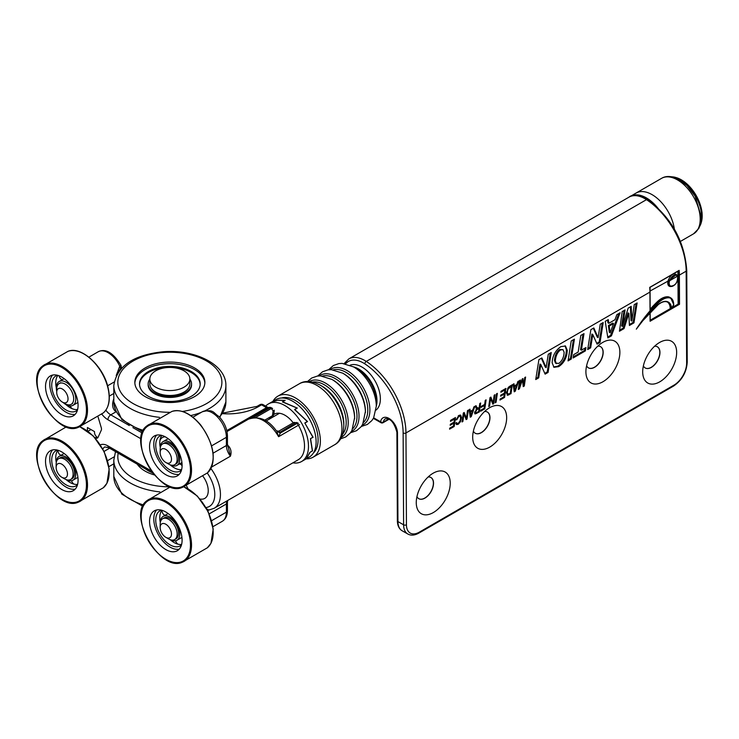 <?xml version="1.0" encoding="UTF-8"?>
<svg xmlns="http://www.w3.org/2000/svg" width="739" height="739" viewBox="0 0 739 739"><rect width="100%" height="100%" fill="white"/><g stroke="black" fill="none" stroke-linecap="round" stroke-linejoin="round"><path stroke-width="1.11" d="M96.883 437.017L95.433 437.857A4 2.309 -120 0 0 97.437 438.051A4 2.309 -120 0 0 98.047 437.349L101.271 430.218A4 2.309 -120 0 0 101.271 427.724L98.047 416.87M298.473 459.612A3.205 2.614 -120.8 0 1 298.436 459.63A3.205 2.614 -120.8 0 1 298.408 459.649A3.205 1.847 60 0 1 298.399 459.658L278.594 471.085A30.022 17.33 60 0 1 278.483 471.159L214.227 508.247A30.022 17.33 -120 0 0 210.911 468.544M254.05 418.015L253.274 417.461L248.341 419.225A30.022 17.33 60 0 1 248.461 419.161C259.038 415.706 268.349 419.604 276.377 430.855L279.351 432.62L295.563 422.828A3.205 1.847 -60 0 1 297.161 422.671L298.399 423.392A3.205 1.847 120 0 0 296.801 423.549A3.205 1.847 60 0 1 298.408 425.258A30.022 17.33 60 0 1 298.408 459.649A3.205 1.847 60 0 1 298.39 459.667M276.922 431.641L278.594 436.694L280.303 433.063L279.351 432.62M271.37 407.78A3.205 3.205 0 0 0 268.165 407.78L248.59 419.087L268.165 407.78A3.205 1.847 60 0 1 268.165 407.78A3.205 1.847 60 0 1 269.772 407.937A3.205 1.847 -60 0 1 271.37 407.78L272.608 408.501A3.205 1.847 120 0 0 271.01 408.658A4 2.309 60 0 1 273.079 410.893L272.46 415.706L264.617 420.232L272.451 415.715M293.494 422.671A4 2.309 60 0 1 293.559 422.634L278.732 431.188A4 3.261 65.4 0 0 278.742 431.179A4 3.261 65.4 0 0 278.954 431.068A4 2.309 -120 0 0 278.843 431.133A4 2.309 -120 0 0 278.806 431.151M279.748 431.964L278.954 431.068M273.079 410.893L274.224 410.173C274.086 414.357 273.495 416.205 272.46 415.706M118.905 371.209L120.771 368.096A3.603 2.078 -0 0 0 121.325 366.987L120.937 365.251A3.603 0.48 155.5 0 1 119.727 366.221L120.771 368.955M120.937 365.242C113.159 352.651 105.585 348.152 98.213 351.755A20.018 11.556 60 0 1 119.727 366.221L116.199 375.606M113.815 398.848L113.381 399.947A4 1.025 14.8 0 1 113.815 400.168M113.381 399.947C111.792 405.305 112.688 409.258 116.041 411.799L114.018 404.815M95.433 437.857L94.647 437.405M202.966 476.295A16.766 9.681 60 0 1 208.241 490.733A16.766 9.681 60 0 1 204.768 498.4A16.766 9.681 60 0 1 200.029 499.01M188.011 488.719A16.766 9.681 60 0 1 186.477 485.671M227.446 444.028L227.446 435.844C227.169 428.712 224.333 422.265 218.947 416.491C213.275 413.156 214.024 408.639 202.237 411.808A20.018 11.556 60 0 1 217.654 417.175A20.018 11.556 60 0 1 226.393 437.312L226.393 445.506A3.603 2.078 180 0 0 227.446 444.028L230.439 456.194C231.649 452.323 231.048 448.97 228.619 446.116A3.603 1.626 -51 0 1 227.686 446.476M248.415 419.189L248.443 419.17A30.022 17.33 60 0 1 278.594 436.694L299.581 424.574M259.971 404.686A3.205 1.847 60 0 1 261.569 404.843A3.205 1.847 -60 0 1 263.167 404.686A3.205 3.205 0 0 0 259.971 404.686L257.006 406.395L222.864 413.092M137.232 464.157A35.029 20.221 -0 0 0 154.562 474.992M151.412 472.341A30.345 17.514 180 0 1 145.768 469.089M134.858 383.107A35.029 20.221 180 0 1 168.575 363.708A35.029 20.221 180 0 1 204.657 381.629A35.029 20.221 180 0 1 204.851 383.107M204.657 379.994A35.029 20.221 180 0 1 204.879 382.285A35.029 20.221 180 0 1 171.836 402.478A35.029 20.221 180 0 1 135.052 384.576A35.029 20.221 180 0 1 134.831 382.285A35.029 20.221 180 0 1 167.873 362.101A35.029 20.221 180 0 1 204.657 379.994M200.149 384.899L200.149 384.917A30.29 17.487 -0 0 0 200.149 384.899A30.29 17.487 -0 0 0 199.955 382.922A30.29 17.487 -0 0 0 168.141 367.44A30.29 17.487 -0 0 0 139.56 384.899A30.29 17.487 -0 0 0 139.56 384.927L139.56 384.899M149.841 379.089A21.699 12.526 -0 0 0 148.16 383.92L148.16 384.899A21.699 12.526 -0 0 0 148.299 386.312A21.699 12.526 -0 0 0 171.088 397.406A21.699 12.526 -0 0 0 191.549 384.899L191.549 383.92A21.699 12.526 -0 0 0 191.41 382.506A21.699 12.526 -0 0 0 189.868 379.089M148.16 383.92A21.699 12.526 -0 0 0 148.299 385.333A21.699 12.526 -0 0 0 171.088 396.427A21.699 12.526 -0 0 0 191.549 383.92M139.708 385.897A30.345 17.514 180 0 1 139.514 383.92A30.345 17.514 180 0 1 168.141 366.433A30.345 17.514 180 0 1 200.001 381.934A30.345 17.514 180 0 1 200.195 383.92A30.345 17.514 180 0 1 171.577 401.406A30.345 17.514 180 0 1 139.708 385.897M63.305 402.635A13.773 7.953 -120 0 0 72.939 405.36A13.773 7.953 -120 0 0 75.711 400.399A13.773 7.953 -120 0 0 70.325 385.804A13.773 7.953 -120 0 0 59.166 381.518A13.773 7.953 -120 0 0 56.386 386.469A13.773 7.953 -120 0 0 56.709 391.217M77.475 410.006A20.258 11.695 60 0 1 76.182 410.976A20.258 11.695 60 0 1 59.767 404.667A20.258 11.695 60 0 1 51.841 383.19A20.258 11.695 60 0 1 55.924 375.902A20.258 11.695 60 0 1 57.42 375.255M77.604 409.535A20.258 11.695 60 0 1 72.819 408.935L72.745 408.907A20.258 11.695 60 0 1 66.085 404.695M77.891 402.33A13.773 7.953 60 0 1 76.958 403.041L72.939 405.36M56.312 387.781A20.258 11.695 60 0 1 55.859 380.871A20.258 11.695 60 0 1 57.891 375.384M62.981 379.319A13.773 7.953 60 0 1 63.184 379.19A13.773 7.953 60 0 1 64.275 378.738M75.239 414.256A23.02 13.293 60 0 1 71.138 414.228A23.02 13.293 60 0 1 53.042 397.212A23.02 13.293 60 0 1 52.617 375.07M56.727 375.098A23.02 13.293 60 0 1 75.664 394.044A23.02 13.293 60 0 1 73.318 415.826A23.02 13.293 60 0 1 66.889 416.676A23.02 13.293 60 0 1 47.943 397.73A23.02 13.293 60 0 1 50.298 375.957A23.02 13.293 60 0 1 56.727 375.098M170.367 464.896A13.773 7.953 -120 0 0 176.954 465.413A13.773 7.953 -120 0 0 178.044 451.64A13.773 7.953 -120 0 0 163.18 441.571A13.773 7.953 -120 0 0 160.335 447.529M181.489 470.059A20.258 11.695 60 0 1 180.196 471.029A20.258 11.695 60 0 1 158.34 456.212A20.258 11.695 60 0 1 159.938 435.955A20.258 11.695 60 0 1 161.435 435.308M160.308 447.705A20.258 11.695 60 0 1 159.763 442.661L159.772 442.587A20.258 11.695 60 0 1 161.906 435.437M176.954 465.413L180.972 463.094A13.773 7.953 60 0 0 181.849 462.438L181.886 462.402A13.773 7.953 60 0 1 181.886 462.402M181.591 464.905A20.258 11.695 60 0 1 179.66 463.852M181.618 469.588A20.258 11.695 60 0 1 170.201 464.84M163.18 441.571L167.199 439.243A13.773 7.953 60 0 1 168.289 438.79M179.254 474.309A23.02 13.293 60 0 1 159.042 460.942A23.02 13.293 60 0 1 155.929 436.019A23.02 13.293 60 0 1 156.631 435.123M151.68 438.476A23.02 13.293 60 0 1 154.312 436.01A23.02 13.293 60 0 1 175.697 446.698A23.02 13.293 60 0 1 179.965 473.413A23.02 13.293 60 0 1 177.332 475.879A23.02 13.293 60 0 1 155.947 465.182A23.02 13.293 60 0 1 151.68 438.476M165.822 462.475L168.649 464.11A12.009 6.937 -120 0 0 174.653 464.711L176.076 463.889A12.009 6.937 -120 0 0 178.561 458.392A12.009 6.937 -120 0 0 173.314 446.31A12.009 6.937 -120 0 0 164.067 443.095L162.645 443.908A12.009 6.937 -120 0 0 160.16 449.404L160.16 452.674A8.009 4.619 -120 0 0 165.822 462.475A8.009 4.619 -120 0 0 171.485 459.215A8.009 4.619 -120 0 0 165.822 449.404A8.009 4.619 -120 0 0 160.16 452.674M174.653 464.711A12.009 6.937 -120 0 0 177.148 459.215A12.009 6.937 -120 0 0 171.901 447.123A12.009 6.937 -120 0 0 162.645 443.908M165.822 537.318L168.649 538.953A12.009 6.937 -120 0 0 174.653 539.553L176.076 538.731A12.009 6.937 -120 0 0 178.561 533.235A12.009 6.937 -120 0 0 173.314 521.152A12.009 6.937 -120 0 0 164.067 517.937L162.645 518.75A12.009 6.937 -120 0 0 160.16 524.247L160.16 527.517A8.009 4.619 -120 0 0 165.822 537.318A8.009 4.619 -120 0 0 171.485 534.057A8.009 4.619 -120 0 0 165.822 524.247A8.009 4.619 -120 0 0 160.16 527.517M174.653 539.553A12.009 6.937 -120 0 0 177.148 534.057A12.009 6.937 -120 0 0 171.901 521.965A12.009 6.937 -120 0 0 162.645 518.75M62.372 402.099L65.198 403.734A12.009 6.937 -120 0 0 68.422 404.861A12.009 6.937 -120 0 0 71.203 404.325A12.009 6.937 -120 0 0 72.274 392.575A12.009 6.937 -120 0 0 61.984 382.996A12.009 6.937 -120 0 0 59.194 383.532A12.009 6.937 -120 0 0 56.709 389.028L56.709 392.298A8.009 4.619 -120 0 0 62.372 402.099A8.009 4.619 -120 0 0 64.515 402.847A8.009 4.619 -120 0 0 67.609 396.113A8.009 4.619 -120 0 0 60.228 388.271A8.009 4.619 -120 0 0 56.709 392.298M189.868 379.015L189.868 383.92A20.018 11.556 180 0 1 185.628 391.033A20.018 11.556 180 0 1 163.347 394.848A20.018 11.556 180 0 1 149.841 383.92L149.841 379.015A20.018 11.556 180 0 1 154.082 371.902A20.018 11.556 180 0 1 176.372 368.087A20.018 11.556 180 0 1 189.868 379.015A20.018 11.556 180 0 1 185.628 386.127A20.018 11.556 180 0 1 163.347 389.943A20.018 11.556 180 0 1 149.841 379.015M674.365 229.044A32.026 18.484 -120 0 0 658.855 199.761A32.026 18.484 -120 0 0 636.067 193.064A32.026 18.484 60 0 1 658.855 199.761A32.026 18.484 60 0 1 674.365 229.044M669.867 286.095A6.605 3.834 -60.3 0 1 669.719 286.021A6.605 3.834 -60.3 0 1 668.324 282.982A6.605 3.834 -60.3 0 1 668.647 280.765L676.37 274.622M677.321 275.388A7.002 4.064 119.7 0 0 677.293 275.324L677.275 275.342C674.079 272.349 671.012 274.123 668.102 280.626A7.002 4.064 119.7 0 0 670.975 286.501M658.163 304.579L658.338 304.431A73.882 42.917 119.7 0 0 646.394 316.07L636.316 329.16A96.652 56.136 -60.3 0 1 650.034 310.823L650.034 310.343L650.034 310.823A96.652 56.136 -60.3 0 1 657.987 302.399L658.357 302.814A18.457 10.725 -60.3 0 1 669.386 297.845A13.986 8.12 -60.3 0 1 673.682 304.773L673.682 304.588A14.383 8.351 119.7 0 0 670.642 297.845L669.793 297.364A14.383 8.351 119.7 0 0 668.407 296.829A18.854 10.956 119.7 0 0 657.137 301.909A96.652 56.136 119.7 0 0 650.144 309.253M671.354 308.976L679.52 304.265L678.106 304.108L672.194 307.516M677.497 275.721L676.527 274.705L677.497 275.721M676.222 274.529L669.026 280.608A6.605 3.834 119.7 0 0 668.601 283.139A6.605 3.834 119.7 0 0 670.005 286.178A6.605 3.834 119.7 0 0 673.497 285.734M650.089 321.262L650.043 312.227L650.089 321.262L671.077 309.142L670.227 308.653L650.2 320.218M678.43 270.954L649.72 287.36A60.044 34.668 60 0 1 649.932 292.09L650.034 310.823M678.596 271.047A0.804 0.462 -120 0 0 678.642 271.074A59.637 34.437 60 0 1 678.799 275.102L679.372 275.102A60.044 34.668 -120 0 0 679.159 270.363L678.337 270.899M650.034 287.24L679.159 270.363M669.026 280.608L669.571 280.755C672.12 275.305 674.772 273.781 677.524 276.164L677.589 275.813C677.903 282.575 675.372 286.03 670.005 286.178L669.719 286.021M658.338 304.431A15.528 9.016 119.7 0 1 671.612 308.394L673.682 304.588M669.386 297.845L669.257 297.318A18.854 10.956 119.7 0 0 657.987 302.399L657.137 301.909M668.407 296.829L669.257 297.318A14.383 8.351 119.7 0 1 670.642 297.845L673.802 304.68M667.446 302.057A15.131 8.785 -60.3 0 1 670.227 308.653M373.371 418.366L381.038 422.736A2.005 1.164 -60.3 0 1 380.613 421.812A2.005 1.33 8.7 0 0 383.421 422.061A10.004 5.773 60 0 1 385.407 418.745C390.404 418.108 394.238 422.616 396.898 432.26A2.005 1.145 -0.3 0 0 397.48 433.072A12.009 6.937 -120 0 0 389.647 418.828A12.009 6.937 -120 0 0 380.613 421.812L373.657 417.849M450.199 425.304L450.347 424.278L454.042 422.154L454.494 419.031L450.467 421.359L450.605 420.343L455.483 417.526L454.199 426.495L449.571 429.156L449.718 428.14L453.497 425.96L453.894 423.17L450.199 425.304M580.808 335.46L584.004 333.612L581.381 350.194L585.935 347.561L585.408 350.886L573.141 357.972L573.667 354.646L578.175 352.041L580.808 335.46M558.629 366.655L553.982 367.292L552.135 362.794C552.523 355.782 555.442 350.397 560.883 346.637L565.492 346.018L567.284 350.351L566.887 353.963C565.778 359.579 563.026 363.81 558.629 366.655L557.779 366.165L553.576 367.006M628.168 308.117L631.208 306.362L631.845 321.105L634.247 304.607L637.129 302.944L633.97 322.851L629.406 325.483L628.861 313.382L624.039 328.587L619.448 331.238L622.183 311.572L625.083 309.9L622.46 326.407L628.168 308.117M548.089 372.428L545.123 374.146L540.828 364.521L538.703 377.851L535.738 379.56L538.897 359.653L541.863 357.944L546.149 367.616L548.283 354.24L551.248 352.521L548.089 372.428L547.239 371.948L544.782 373.371M513.965 383.763L514.279 385.952L516.857 384.456L517.863 381.509L518.796 380.973L515.24 391.245L514.233 391.827L513.134 384.243L513.965 383.763M608.807 323.294L614.977 319.728L616.843 314.657L620.123 312.763L611.43 335.866L607.855 337.926L605.232 321.354L608.271 319.599L608.807 323.294L607.957 322.804L607.55 320.015M508.552 394.127L507.185 394.792L508.035 395.273L506.381 393L508.959 386.783L512.293 384.723L511.009 393.693L507.176 395.199M590.858 329.659L593.823 327.95L598.11 337.612L600.244 324.236L603.209 322.527L600.05 342.434L597.084 344.143L592.789 334.527L590.664 347.857L587.699 349.565L590.858 329.659M500.599 396.206L500.746 395.18L504.441 393.056L504.894 389.933L500.866 392.261L501.005 391.245L505.882 388.428L504.598 397.397L499.97 400.058L500.118 399.042L503.896 396.861L504.294 394.072L500.599 396.206M574.425 339.146L571.265 359.052L568.06 360.9L571.219 340.993L574.425 339.146M489.56 406.071L488.728 406.552L490.012 397.591L490.872 397.102L493.135 402.884L494.179 395.189L495.01 394.709L493.726 403.67L492.821 404.187L490.604 398.497L489.56 406.071L488.858 405.665M525.586 377.056L524.293 386.017L523.24 386.626L522.455 379.754L519.388 388.853L518.316 389.471L519.619 380.502L520.45 380.022L519.157 387.864L522.168 379.024L522.99 378.553L523.729 385.084L524.755 377.537L525.586 377.056M475.473 405.988L476.212 407.558L478.235 408.048L479.223 407.475L479.796 403.494L480.646 403.004L479.352 411.965L475.066 413.96L474.604 412.704L476.747 408.944L475.075 406.219L476.018 405.674L477.311 408.279L476.212 407.558L477.385 407.558M497.347 393.36L496.054 402.321L495.213 402.81L496.497 393.85L497.347 393.36M469.986 409.157L470.3 411.337L472.886 409.849L473.893 406.903L474.826 406.358L471.26 416.639L470.253 417.221L469.163 409.628L469.986 409.157M486.096 399.854L484.802 408.815L480.664 411.207L480.812 410.191L484.11 408.288L484.516 405.425L481.163 407.365L481.311 406.348L484.664 404.409L485.246 400.344L486.096 399.854M462.882 421.479L462.051 421.951L463.335 412.999L464.184 412.501L466.457 418.292L467.501 410.588L468.332 410.108L467.039 419.078L466.143 419.595L463.916 413.905L462.882 421.479L462.18 421.073M456.924 419.586L456.083 419.928L458.947 415.383L460.674 415.152L461.496 417.452L460.48 421.701L458.198 424.315L456.526 424.555L455.815 423.105L456.61 422.551L457.127 423.576L458.152 423.438L460.037 421.008L460.646 417.914L460.046 416.196L458.891 416.334L456.924 419.586L456.277 419.216M472.692 437.22A24.017 13.949 -60.3 0 1 472.692 437.1A24.017 13.949 -60.3 0 1 489.366 407.873A24.017 13.949 -60.3 0 1 506.658 417.618A24.017 13.949 -60.3 0 1 489.781 447.086A24.017 13.949 -60.3 0 1 472.692 437.22M585.907 371.865A24.017 13.949 -60.3 0 1 585.907 371.735A24.017 13.949 -60.3 0 1 602.581 342.508A24.017 13.949 -60.3 0 1 619.873 352.254A24.017 13.949 -60.3 0 1 602.996 381.721A24.017 13.949 -60.3 0 1 585.907 371.865M416.26 502.686A24.017 13.949 -60.3 0 1 416.26 502.566A24.017 13.949 -60.3 0 1 432.934 473.339A24.017 13.949 -60.3 0 1 450.227 483.075A24.017 13.949 -60.3 0 1 433.34 512.552A24.017 13.949 -60.3 0 1 416.26 502.686M642.69 371.957A24.017 13.949 -60.3 0 1 642.69 371.837A24.017 13.949 -60.3 0 1 659.364 342.61A24.017 13.949 -60.3 0 1 676.656 352.346A24.017 13.949 -60.3 0 1 659.77 381.823A24.017 13.949 -60.3 0 1 642.69 371.957M454.485 418.108L454.356 418.958M453.885 422.237L453.764 423.096M454.494 419.031L453.681 418.57M453.894 423.17L453.081 422.708M454.199 426.495L453.386 426.024M582.988 334.204L580.531 349.713L581.381 350.194M584.918 348.152L584.558 350.406L573.307 356.9M585.408 350.886L584.558 350.406M565.039 345.815L566.434 349.87L566.037 353.473C564.929 359.089 562.185 363.32 557.779 366.165M562.989 349.63L559.691 349.464C556.661 351.653 554.915 355.302 554.481 360.392L555.488 363.163L558.86 363.403C562.185 360.798 563.94 357.085 564.116 352.263L562.989 349.63L560.541 349.944C557.502 352.143 555.765 355.782 555.331 360.881L556.412 363.69M630.404 306.824L630.995 320.615L631.845 321.105M636.113 303.535L633.12 322.361L629.36 324.541M633.97 322.851L633.12 322.361M622.46 326.407L621.61 325.927L624.067 310.482M624.039 328.587L623.189 328.098L619.596 330.176M628.861 313.382L628.011 312.893L623.189 328.098M540.828 364.521L539.978 364.041L537.853 377.361L535.914 378.488M550.232 353.113L547.239 371.948M541.354 358.239L545.299 367.126L546.149 367.616M538.703 377.851L537.853 377.361M513.245 384.178L513.429 385.462L514.279 385.952M514.52 390.404L514.104 390.931M516.506 384.668L516.256 385.379M514.168 385.887L513.54 386.248L513.984 390.1L514.834 390.58L516.496 385.518L515.757 385.093M516.496 385.518L514.39 386.728L513.54 386.248M514.39 386.728L514.834 390.58M515.24 391.245L514.39 390.765M618.811 313.521L610.58 335.377L607.717 337.03M611.43 335.866L610.58 335.377M613.564 323.562L609.213 326.075L608.363 325.594L609.315 332.31L610.165 332.79L613.564 323.562L612.714 323.082L608.363 325.594M609.213 326.075L610.165 332.79M511.296 385.305L511.176 386.155M506.4 392.067L507.36 393.758M511.305 386.229L507.961 389.287L507.25 392.557L508.21 394.238L510.307 393.157L511.305 386.229L510.492 385.767M506.926 393.684L508.21 394.238M511.009 393.693L510.196 393.231M593.315 328.236L597.26 337.132L598.11 337.612M602.183 323.119L599.2 341.954L596.733 343.376M600.05 342.434L599.2 341.954M590.664 347.857L589.814 347.367L587.865 348.494M592.789 334.527L591.939 334.046L589.814 347.367M504.885 389.01L504.755 389.859M504.284 393.139L504.164 393.998M504.894 389.933L504.081 389.471M504.294 394.072L503.481 393.61M504.598 397.397L503.786 396.926M573.399 339.737L570.416 358.572L568.236 359.828M571.265 359.052L570.416 358.572M490.345 397.406L492.285 402.404L493.135 402.884M492.931 402.773L492.488 403.411M490.604 398.497L489.939 398.118M493.726 403.67L492.876 403.189M523.526 384.973L523.129 385.721M524.293 386.017L523.443 385.536M518.787 387.652L518.473 388.409M519.388 388.853L518.538 388.372M523.729 385.084L522.99 384.668M522.251 378.978L522.344 379.689M519.157 387.864L518.593 387.55M475.934 412.962L474.724 413.526M479.066 407.558L478.955 408.371M477.606 408.325L475.999 409.277M474.641 412.186L475.685 412.935L475.426 412.251L476.581 412.667L478.65 411.475L479.084 408.445L478.309 408.002M479.084 408.445L476.849 409.757L476.202 409.388M476.849 409.757L475.426 412.251L474.706 411.835M479.352 411.965L478.567 411.521M496.054 402.321L495.342 401.914M469.265 409.572L469.45 410.856L470.3 411.337M470.54 415.789L470.124 416.316M472.526 410.053L472.276 410.764M470.189 411.281L469.561 411.641L470.013 415.494L470.863 415.974L472.526 410.902L471.787 410.487M472.526 410.902L470.41 412.122L469.561 411.641M470.41 412.122L470.863 415.974M471.26 416.639L470.42 416.149M484.507 404.501L484.387 405.351M484.802 408.815L483.99 408.353M484.516 405.425L483.703 404.963M463.658 412.805L465.607 417.812L466.457 418.292M466.254 418.182L465.801 418.81M463.916 413.905L463.251 413.526M467.039 419.078L466.189 418.588M460.203 415.013L460.628 417.517M457.663 423.641L456.157 424.204M460.046 416.196L458.586 415.623M456.083 422.92L457.127 423.576M473.385 431.123A12.212 7.094 119.7 0 0 475.279 433.266A12.212 7.094 119.7 0 0 484.692 429.978A12.212 7.094 119.7 0 0 489.957 417.674A12.212 7.094 119.7 0 0 487.37 412.057A12.212 7.094 119.7 0 0 484.572 411.512M475.205 433.22A12.212 7.094 119.7 0 0 484.599 429.849A12.212 7.094 119.7 0 0 489.818 417.59A12.212 7.094 119.7 0 0 487.306 412.011M586.6 365.759A12.212 7.094 119.7 0 0 588.493 367.902A12.212 7.094 119.7 0 0 597.906 364.613A12.212 7.094 119.7 0 0 603.172 352.309A12.212 7.094 119.7 0 0 600.585 346.693A12.212 7.094 119.7 0 0 597.786 346.148M588.42 367.856A12.212 7.094 119.7 0 0 597.805 364.484A12.212 7.094 119.7 0 0 603.033 352.226A12.212 7.094 119.7 0 0 600.521 346.646M416.953 496.59A12.212 7.094 119.7 0 0 418.847 498.723A12.212 7.094 119.7 0 0 428.25 495.435A12.212 7.094 119.7 0 0 433.525 483.14A12.212 7.094 119.7 0 0 430.939 477.514A12.212 7.094 119.7 0 0 428.14 476.978M418.773 498.686A12.212 7.094 119.7 0 0 428.158 495.306A12.212 7.094 119.7 0 0 433.387 483.057A12.212 7.094 119.7 0 0 430.865 477.477M643.383 365.86A12.212 7.094 119.7 0 0 645.276 367.994A12.212 7.094 119.7 0 0 654.68 364.706A12.212 7.094 119.7 0 0 659.955 352.411A12.212 7.094 119.7 0 0 657.368 346.785A12.212 7.094 119.7 0 0 654.569 346.249M645.202 367.957A12.212 7.094 119.7 0 0 654.588 364.576A12.212 7.094 119.7 0 0 659.807 352.327A12.212 7.094 119.7 0 0 657.294 346.748M660.287 211.4A32.026 18.484 -120 0 0 630.404 196.334A32.026 18.484 -120 0 0 629.739 196.759M376.049 410.09A26.022 15.02 -120 0 0 378.645 388.954A26.022 15.02 -120 0 0 361.962 367.052A26.022 15.02 -120 0 0 350.129 365.195M306.214 458.845A35.223 20.341 -120 0 0 313.068 457.201A35.223 20.341 -120 0 0 318.463 428.971A35.223 20.341 -120 0 0 295.452 397.933A35.223 20.341 -120 0 0 277.836 396.187A35.223 20.341 -120 0 0 272.987 401.295M313.373 453.016A32.026 18.484 -120 0 0 315.775 426.893A32.026 18.484 -120 0 0 295.452 400.547A32.026 18.484 -120 0 0 281.614 398.007M170.367 539.747A13.773 7.953 -120 0 0 176.954 540.255A13.773 7.953 -120 0 0 179.808 533.891A13.773 7.953 -120 0 0 173.767 520.071A13.773 7.953 -120 0 0 163.18 516.413A13.773 7.953 -120 0 0 160.335 522.371M181.489 544.902A20.258 11.695 60 0 1 180.196 545.872A20.258 11.695 60 0 1 164.621 540.486A20.258 11.695 60 0 1 155.744 520.164A20.258 11.695 60 0 1 159.938 510.797A20.258 11.695 60 0 1 161.435 510.159M181.618 544.431A20.258 11.695 -120 0 1 178.626 544.32L178.561 544.301A20.258 11.695 -120 0 1 170.201 539.682M176.954 540.255L180.972 537.937A13.773 7.953 -120 0 0 181.905 537.225M168.289 513.633A13.773 7.953 -120 0 0 167.199 514.085L163.18 516.413M161.906 510.279A20.258 11.695 -120 0 0 159.763 517.836A20.258 11.695 -120 0 0 160.308 522.547M156.631 509.965A23.02 13.293 -120 0 0 163.199 541.41A23.02 13.293 -120 0 0 179.254 549.151M172.686 517.716A23.02 13.293 -120 0 0 154.312 510.852A23.02 13.293 -120 0 0 158.959 543.858A23.02 13.293 -120 0 0 177.332 550.721A23.02 13.293 -120 0 0 172.686 517.716M66.344 479.694A13.773 7.953 -120 0 0 72.939 480.202A13.773 7.953 -120 0 0 75.784 473.838A13.773 7.953 -120 0 0 69.752 460.018A13.773 7.953 -120 0 0 59.166 456.36A13.773 7.953 -120 0 0 56.321 462.318M77.475 484.849A20.258 11.695 60 0 1 76.182 485.819A20.258 11.695 60 0 1 60.607 480.433A20.258 11.695 60 0 1 51.73 460.111A20.258 11.695 60 0 1 55.924 450.744A20.258 11.695 60 0 1 57.42 450.106M77.604 484.378A20.258 11.695 -120 0 1 74.611 484.267L74.537 484.248A20.258 11.695 -120 0 1 66.177 479.629M72.939 480.202L76.958 477.884A13.773 7.953 -120 0 0 77.891 477.172M64.275 453.58A13.773 7.953 -120 0 0 63.184 454.032L59.166 456.36M57.891 450.227A20.258 11.695 -120 0 0 55.748 457.783A20.258 11.695 -120 0 0 56.284 462.494M52.617 449.912A23.02 13.293 -120 0 0 59.185 481.357A23.02 13.293 -120 0 0 75.239 489.098M68.672 457.663A23.02 13.293 -120 0 0 50.298 450.799A23.02 13.293 -120 0 0 54.935 483.805A23.02 13.293 -120 0 0 73.318 490.668A23.02 13.293 -120 0 0 68.672 457.663M61.808 477.265L64.635 478.9A12.009 6.937 -120 0 0 70.639 479.5L72.052 478.678A12.009 6.937 -120 0 0 74.547 473.182A12.009 6.937 -120 0 0 69.3 461.099A12.009 6.937 -120 0 0 60.044 457.884L58.63 458.697A12.009 6.937 -120 0 0 56.146 464.194L56.146 467.464A8.009 4.619 -120 0 0 61.808 477.265A8.009 4.619 -120 0 0 67.471 474.004A8.009 4.619 -120 0 0 61.808 464.194A8.009 4.619 -120 0 0 56.146 467.464M70.639 479.5A12.009 6.937 -120 0 0 73.124 474.004A12.009 6.937 -120 0 0 67.886 461.912A12.009 6.937 -120 0 0 58.63 458.697M97.326 437.312A4 2.309 60 0 1 94.5 432.417L94.5 431.594L87.424 427.512L87.424 430.874M90.962 429.553L87.969 431.28M265.68 406.136A33.227 19.177 60 0 1 268.368 403.965A33.227 19.177 60 0 1 301.595 423.151A33.227 19.177 60 0 1 301.595 461.515L306.389 458.743L309.872 452.397L312.375 450.956L310.408 438.68L312.902 437.239L304.801 422.985L307.295 421.544L294.538 409.517L297.041 408.076L282.39 401.887L284.903 400.538M284.894 400.446L277.919 400.233L271.601 402.136L274.104 400.704M274.104 400.695L268.368 403.965M301.595 461.515A33.227 19.177 60 0 1 292.875 462.845M270.871 418.237A21.413 12.36 60 0 1 272.405 415.743M273.883 414.44A21.413 12.36 60 0 1 274.271 414.191A21.413 12.36 60 0 1 293.217 422.828M307.036 421.692L304.874 423.077L313.096 437.285L310.445 438.661M307.11 421.784L305.031 423.031M273.218 401.166L271.85 401.998L278.095 400.187L285.162 400.381L282.667 401.822L297.309 408.076L294.815 409.526L307.535 421.59M312.385 450.864L309.955 452.351M310.592 438.726L312.505 450.966M310.001 452.407L306.445 458.707M306.5 458.679L309.235 457.099A33.227 19.177 -120 0 0 315.008 449.478A33.227 19.177 -120 0 0 304.837 412.205A33.227 19.177 -120 0 0 276.007 399.559L273.273 401.129M278.797 413.212A21.413 12.36 -120 0 0 278.52 413.822M674.984 177.628A30.022 17.33 60 0 1 701.607 216.712A30.022 17.33 60 0 1 700.914 222.55M675.963 177.536A29.468 17.015 60 0 1 696.092 195.382A29.468 17.015 60 0 1 701.487 221.737M297.161 422.671L293.559 422.634A4 2.309 60 0 1 295.563 422.828L296.801 423.549L280.303 433.072M253.274 417.461L269.772 407.937L271.01 408.658L255.703 417.489M271.998 415.974A21.015 12.129 -120 0 0 269.135 419.235M227.446 435.844A3.603 2.078 180 0 1 226.393 437.312L211.613 445.848M211.613 520.69L226.393 512.155A20.018 11.556 60 0 1 222.245 521.318L212.915 526.704M222.245 521.318C225.635 519.258 227.363 515.711 227.446 510.686A3.603 2.078 180 0 1 226.393 512.155L226.393 503.97A12.009 6.937 -120 0 1 226.891 500.94M222.531 413.664A43.231 24.96 0 0 0 258.604 406.552L261.569 404.843L266.474 407.679L226.79 430.588M129.316 425.553L110.767 414.847L116.041 411.799A54.039 31.195 180 0 1 116.078 411.595M142.202 432.999L132.881 427.613M263.167 404.686L268.081 407.522A3.205 1.847 -60 0 0 266.474 407.679A3.205 1.847 -120 0 0 268.026 407.863M101.797 414.117A16.009 9.247 -120 0 0 107.94 419.752A4 2.309 120 0 1 110.767 414.847A12.009 6.937 60 0 1 105.853 410.191M109.298 396.086L113.815 393.481M107.598 385.795L114.111 382.035M107.598 460.637L114.055 456.905M104.06 451.4L109.603 448.203M102.897 449.127A12.009 6.937 60 0 1 104.772 446.929L108.772 447.723A4 2.309 -60 0 1 107.94 445.894A16.009 9.247 -120 0 0 100.375 444.869M107.94 419.752L141.047 438.855M151.44 471.011L107.94 445.894M207.262 473.025A26.022 15.02 60 0 1 206.024 507.545A16.009 9.247 -120 0 0 206.005 507.545M207.788 510.88A12.009 6.937 60 0 1 208.786 510.076L209.386 509.882A4 3.178 -97.6 0 1 206.477 508.395M228.619 446.116A30.022 17.33 -120 0 0 227.51 445.248M227.658 500.497L227.446 502.492A3.603 2.078 180 0 1 226.393 503.97L209.192 513.901M213.091 453.183L226.393 445.506A12.009 6.937 -120 0 0 230.439 456.194L211.613 467.057M258.604 406.552A3.205 1.847 -120 0 0 257.006 406.395M142.803 506.298L121.87 494.169L113.815 476.415A56.035 32.35 -0 0 0 143.458 504.949M113.815 476.415L113.815 460.074A56.035 32.35 -0 0 0 159.92 491.906M118.203 453.173A52.035 30.04 -0 0 0 170.339 486.844M169.711 412.325A52.035 30.04 180 0 1 118.157 385.684A52.035 30.04 180 0 1 163.966 352.438A52.035 30.04 180 0 1 221.063 376.955A52.035 30.04 180 0 1 182.394 411.447M159.43 417.341A56.035 32.35 180 0 1 114.175 389.213A56.035 32.35 180 0 1 113.815 385.555C116.854 366.008 133.482 354.72 163.707 351.709C194.976 349.242 226.328 364.595 225.894 385.555A56.035 32.35 180 0 1 204.962 410.773M201.387 412.297A56.035 32.35 180 0 1 190.717 415.577M143.311 430.384A56.035 32.35 180 0 1 114.175 405.554A56.035 32.35 180 0 1 113.815 401.896L113.815 385.555M225.894 385.555L225.894 401.896A56.035 32.35 180 0 1 219.428 416.99M69.503 427.364A34.853 20.119 60 0 1 38.391 391.264A34.853 20.119 60 0 1 54.113 364.41A34.853 20.119 60 0 1 85.216 400.52A34.853 20.119 60 0 1 69.503 427.364M67.822 351.422A35.648 20.581 60 0 1 107.903 387.836A35.648 20.581 60 0 1 103.321 412.907L78.426 427.281C56.247 438.098 22.475 379.597 42.927 365.796A35.648 20.581 60 0 1 67.018 369.74A35.648 20.581 60 0 1 86.241 400.344A35.648 20.581 60 0 1 78.426 427.281A35.648 20.581 60 0 1 70.168 427.798M187.235 482.391A34.853 20.119 60 0 1 153.62 473.616A34.853 20.119 60 0 1 144.41 429.488A34.853 20.119 60 0 1 178.025 438.264A34.853 20.119 60 0 1 187.235 482.391M188.214 482.715A35.648 20.581 60 0 1 182.441 487.334C160.261 498.151 126.489 439.65 146.95 425.849A35.648 20.581 60 0 1 178.801 437.58A35.648 20.581 60 0 1 188.214 482.715M146.95 425.849L171.845 411.475A35.648 20.581 60 0 1 200.454 425.073A35.648 20.581 60 0 1 209.867 470.207A35.648 20.581 60 0 1 207.336 472.96L182.441 487.334M700.156 217.515A32.026 18.484 60 0 1 693.561 233.82L698.771 228.499L700.646 223.751L701.366 217.238L695.113 196.149L687.104 185.618L678.134 178.977C671.372 175.9 665.848 175.697 661.544 178.358A32.026 18.484 60 0 1 676.148 179.18A32.026 18.484 60 0 1 700.156 217.515M668.647 280.765L650.043 291.055M677.293 275.324L677.959 274.936L677.968 276.894M677.977 279.028L678.106 304.108M677.94 277.947A6.605 3.834 119.7 0 0 677.617 275.97M677.82 271.305A58.843 33.976 60 0 1 677.959 274.936L678.522 274.936A59.24 34.206 -120 0 0 678.365 270.991M678.67 304.108L678.522 274.936M678.799 275.102L678.956 304.265M679.52 304.265L679.372 275.102L686.161 271.176A2.005 1.145 -0.3 0 0 686.753 270.354C684.545 241.173 671.455 217.571 647.484 199.548C638.441 194.939 632.279 194.135 628.991 197.147A32.026 18.484 60 0 1 646.486 199.65A2.005 1.081 -56.9 0 1 647.484 199.548M650.034 310.343L649.932 291.766A59.637 34.437 -120 0 0 649.775 287.748M677.524 276.164A6.208 3.603 -60.3 0 1 673.58 285.688A6.208 3.603 -60.3 0 1 669.571 280.755L677.524 276.164M660.324 303.027A15.131 8.785 -60.3 0 1 667.871 302.279A15.131 8.785 -60.3 0 1 671.077 309.142M646.394 316.07A96.246 55.905 -60.3 0 1 658.357 302.814M673.986 385.13L419.253 532.191A18.013 10.466 -60.3 0 1 406.441 524.801L405.96 432.952A60.044 34.668 -120 0 0 366.276 361.417L646.486 199.65A60.044 34.668 60 0 1 686.161 271.176L686.642 363.025A18.013 10.466 -60.3 0 1 673.986 385.13A2.005 1.155 60 0 1 673.571 386.054C681.949 380.308 686.503 372.364 687.233 362.202A2.005 1.145 179.7 0 1 686.642 363.025M419.253 532.191A2.005 1.155 60 0 1 418.837 533.124L673.571 386.054M406.441 524.801A2.005 1.145 179.7 0 1 403.605 524.81A20.018 11.621 119.7 0 0 407.845 534.02C410.958 535.738 414.616 535.442 418.837 533.124M649.932 292.09L405.96 432.952A2.005 1.145 179.7 0 1 403.124 432.962L403.605 524.81L397.942 521.577L397.48 433.072M344.18 363.551L348.79 358.923A32.026 18.484 -120 0 1 366.276 361.417A2.005 1.081 123.1 0 0 364.77 363.819A58.039 33.514 60 0 1 403.124 432.962M345.621 363.791A30.022 17.33 60 0 1 364.77 363.819M397.36 520.773A2.005 1.145 -0.3 0 0 397.942 521.577A20.018 11.621 -60.3 0 0 402.182 530.796C399.115 529.013 397.508 525.669 397.36 520.773L396.898 432.26M381.038 422.736A2.005 2.005 0 0 0 383.024 422.726A2.005 1.155 -120 0 0 383.421 422.061L388.742 418.995M560.541 349.944L559.691 349.464M555.331 360.881L554.481 360.392M567.284 350.351L566.434 349.87M566.887 353.963L566.037 353.473M514.649 388.64L513.799 388.16M510.298 386.811L509.504 386.368M509.079 387.679L508.432 387.31M508.515 388.298L507.924 387.957M507.961 389.287L507.36 388.954M507.25 392.557L506.427 392.086M509.088 394.802L508.238 394.312M492.433 400.944L491.583 400.455M490.317 400.806L489.606 400.409M521.586 382.488L521.069 382.192M523.609 383.476L522.787 383.005M519.803 384.391L519.111 383.994M477.911 409.12L477.061 408.639M476.489 406.93L475.639 406.441M476.692 413.507L475.842 413.018M470.669 414.034L469.819 413.554M465.755 416.343L464.905 415.863M463.63 416.214L462.928 415.808M461.496 417.452L460.646 416.972M460.48 421.701L459.88 421.369M458.198 424.315L457.349 423.835M458.891 416.334L458.208 415.937M361.288 426.477L367.403 424.435L371.856 420.593L373.62 417.923L376.29 406.274A32.146 18.558 -120 0 0 353.556 366.895L357.39 369.112A26.724 15.427 -120 0 1 376.29 401.84L376.29 406.274A26.022 15.02 -120 0 0 358.591 368.992A26.022 15.02 -120 0 0 353.556 366.895A32.146 18.558 -120 0 0 353.445 366.83M353.556 366.895L342.139 363.385L338.933 363.579L333.381 365.509L328.559 369.786M362.147 425.23A32.146 18.558 -120 0 0 368.428 399.873A32.146 18.558 -120 0 0 347.154 370.599A32.146 18.558 -120 0 0 330.074 369.666M363.653 422.292A30.669 17.708 -120 0 0 365.426 397.231A30.669 17.708 -120 0 0 346.111 372.41A30.669 17.708 -120 0 0 333.363 369.833M350.471 432.749L356.54 430.708L360.983 426.865L362.757 424.195L365.426 411.337A30.669 17.708 -120 0 0 343.737 373.777L342.693 373.167A32.146 18.558 -120 0 0 342.582 373.103M365.426 412.547A32.146 18.558 -120 0 0 342.693 373.167L331.266 369.657L328.07 369.851L322.518 371.782L317.724 376.022M351.348 431.474A32.146 18.558 -120 0 0 357.547 406.09A32.146 18.558 -120 0 0 336.291 376.872A32.146 18.558 -120 0 0 319.257 375.892M352.817 428.611A30.715 17.736 -120 0 0 354.637 403.512A30.715 17.736 -120 0 0 335.275 378.627A30.715 17.736 -120 0 0 322.472 376.049M340.596 438.846L345.741 436.952L350.184 433.109L351.958 430.431L354.628 417.609A30.715 17.736 -120 0 0 332.901 379.994L331.885 379.403A32.156 18.567 -120 0 0 331.774 379.338M354.628 418.782A32.156 18.567 -120 0 0 331.885 379.403L320.467 375.892L317.262 376.086L311.71 378.017L307.498 381.527M341.455 437.257A32.156 18.567 -120 0 0 346.517 411.531A32.156 18.567 -120 0 0 325.483 383.098A32.156 18.567 -120 0 0 309.299 381.573M342.684 434.107A30.715 17.736 -120 0 0 343.552 408.99A30.715 17.736 -120 0 0 324.467 384.862A30.715 17.736 -120 0 0 312.643 382.081M343.82 423.844A30.715 17.736 -120 0 0 322.102 386.229A30.715 17.736 -120 0 0 322.093 386.229L320.236 385.158A33.347 19.251 -120 0 1 343.82 425.997L343.82 423.844M343.82 425.997C343.321 435.539 340.263 441.783 334.647 444.739A35.223 20.341 -120 0 0 340.042 416.51A35.223 20.341 -120 0 0 317.031 385.472A35.223 20.341 -120 0 0 299.424 383.726C304.791 380.345 311.729 380.816 320.236 385.158M183.854 486.779L197.359 496.072L208.176 511.665L213.202 529.059L210.948 543.313L207.336 547.802A35.648 20.581 -120 0 0 210.818 543.47A35.648 20.581 -120 0 0 198.606 497.753A35.648 20.581 -120 0 0 183.688 486.844M189.166 555.977A35.648 20.581 -120 0 0 176.954 510.252A35.648 20.581 -120 0 0 146.95 500.691C126.489 514.492 160.261 572.993 182.441 562.176A35.648 20.581 -120 0 0 189.166 555.977M176.224 510.991A34.853 20.119 -120 0 0 143.477 505.882A34.853 20.119 -120 0 0 155.421 550.583A34.853 20.119 -120 0 0 188.168 555.691A34.853 20.119 -120 0 0 176.224 510.991M79.84 426.726L93.345 436.019L104.162 451.612L109.178 469.006L106.933 483.26L103.321 487.749A35.648 20.581 -120 0 0 106.804 483.417A35.648 20.581 -120 0 0 94.592 437.7A35.648 20.581 -120 0 0 79.673 426.791M103.321 487.749L78.426 502.123A35.648 20.581 -120 0 0 85.151 495.924A35.648 20.581 -120 0 0 72.93 450.199A35.648 20.581 -120 0 0 42.936 440.638M72.2 450.938A34.853 20.119 -120 0 0 39.463 445.829A34.853 20.119 -120 0 0 51.407 490.53A34.853 20.119 -120 0 0 84.144 495.638A34.853 20.119 -120 0 0 72.2 450.938M671.89 176.806A30.022 17.33 60 0 1 702.05 216.453A30.022 17.33 60 0 1 700.073 225.635M278.585 471.094L298.399 459.658A3.205 3.205 0 0 0 298.436 459.63M278.742 431.179L276.349 430.819M269.864 418.819L272.044 415.946M202.237 411.808L192.907 417.193M98.213 351.755L88.892 357.14M113.815 463.815L108.901 466.651M108.772 447.723L153.25 473.403M209.386 509.882L214.227 508.247M121.325 366.987L121.325 368.355M227.446 510.686L227.446 502.492M248.461 419.161L227.002 431.548M115.515 451.621L113.815 460.074M225.894 401.896L219.852 417.452M142.673 431.742L121.833 419.613L113.815 401.896M59.028 375.772A5.404 5.404 0 0 0 62.205 379.754M70.279 406.007A5.404 5.404 0 0 0 72.339 408.759M76.459 409.609A5.404 5.404 0 0 0 77.678 409.212M59.166 381.518L63.184 379.19M42.927 365.796L67.831 351.422C80.874 345.436 103.358 365.934 108.07 387.587C110.702 399.245 109.113 407.679 103.321 412.907M165.24 436.823A5.404 5.404 0 0 0 159.873 440.906M159.763 442.984A5.404 5.404 0 0 0 160.64 445.248M181.369 462.836A5.404 5.404 0 0 0 182.09 466.032M171.845 411.475C181.073 408.806 190.708 413.313 200.722 425.017C214.726 445.164 216.933 461.154 207.336 472.96M60.616 382.71L59.194 383.532M72.625 403.512L71.203 404.325M313.724 452.425L314.251 452.12M282.307 397.998L282.825 397.702M279.471 413.267L266.003 421.045M661.544 178.358L630.404 196.334M693.561 233.82L680.453 241.394M678.642 270.825L650.071 287.323L650.144 310.583M650.2 321.096L650.154 312.107M671.418 308.884L673.783 304.754M667.871 302.279C665.349 300.875 662.162 301.651 658.31 304.579L641.738 321.844M686.753 270.354L687.233 362.202M348.79 358.923L628.991 197.147M402.182 530.796L407.845 534.02M383.024 422.726L389.148 419.198M299.424 383.726L277.836 396.187M334.647 444.739L313.068 457.201M175.642 540.772A5.404 5.404 0 0 0 178.053 544.19M161.97 510.307A5.404 5.404 0 0 0 165 515.36M170.432 486.872L146.95 500.691M207.336 547.802L182.441 562.176M71.628 480.719A5.404 5.404 0 0 0 74.039 484.137M57.956 450.254A5.404 5.404 0 0 0 60.986 455.307M66.418 426.819L42.927 440.638C22.475 454.439 56.247 512.94 78.426 502.123M671.418 176.732L684.471 181.812L696.129 195.364L702.032 212.241L699.916 226.088"/></g></svg>
